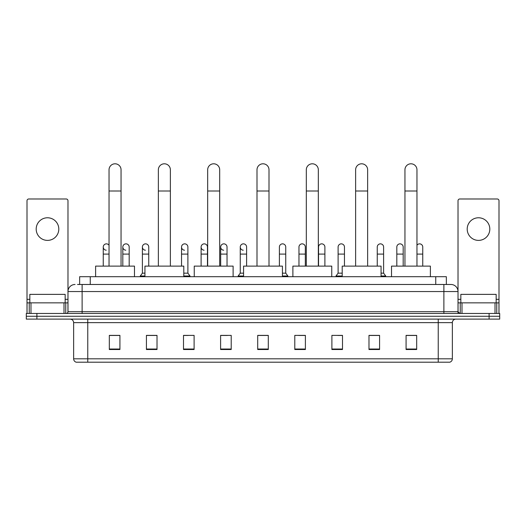 <?xml version="1.0" encoding="UTF-8"?>
<svg xmlns="http://www.w3.org/2000/svg" width="526" height="526" viewBox="0 0 526 526"><rect width="100%" height="100%" fill="white"/><g stroke="black" fill="none" stroke-linecap="round" stroke-linejoin="round"><path stroke-width="0.79" d="M79.65 284.481L79.65 276.709L446.35 276.709L446.35 284.481M77.69 284.481L448.474 284.481M77.526 284.481L82.122 284.481L82.122 291.542L67.986 291.542L67.986 311.681A1.769 1.769 0 0 1 66.223 313.45M75.054 284.481A7.068 7.068 0 0 0 67.986 291.542L67.986 200.754A1.769 1.769 0 0 0 66.223 198.986L28.772 198.986A1.769 1.769 0 0 0 27.004 200.754L27.004 302.851L30.981 302.851L30.981 313.45M450.946 284.481A7.068 7.068 0 0 1 458.014 291.542L443.878 291.542L443.878 284.481L450.841 284.481M495.019 313.45L495.019 302.851L498.996 302.851L498.996 313.45L498.996 200.754A1.769 1.769 0 0 0 497.228 198.986L459.777 198.986A1.769 1.769 0 0 0 458.014 200.754L458.014 311.681L459.777 313.45M36.899 313.45L26.3 313.45L26.3 316.277L36.899 316.277L26.3 316.277L26.3 319.104L36.899 319.104L36.899 316.277L489.101 316.277L36.899 316.277L36.899 313.45L489.101 313.45L489.101 316.277L499.7 316.277L489.101 316.277L489.101 319.104L36.899 319.104M499.7 313.45L499.7 316.277L499.7 313.45L489.101 313.45M452.36 358.811C452.261 360.501 451.413 361.632 449.815 362.204L438.23 362.204L438.23 358.811L452.36 358.811L452.36 322.635A3.531 3.531 0 0 1 455.891 319.104M438.23 362.204L76.185 362.204A3.531 3.531 0 0 1 73.64 358.811L73.64 322.635C73.43 320.492 72.253 319.308 70.109 319.104M416.677 349.52L416.677 335.384L406.079 335.384L406.079 349.52L416.677 349.52M379.581 349.52L379.581 335.384L368.982 335.384L368.982 349.52L379.581 349.52M342.492 349.52L342.492 335.384L331.893 335.384L331.893 349.52L342.492 349.52M305.396 349.52L305.396 335.384L294.797 335.384L294.797 349.52L305.396 349.52M119.921 349.52L119.921 335.384L109.323 335.384L109.323 349.52L119.921 349.52M157.018 349.52L157.018 335.384L146.419 335.384L146.419 349.52L157.018 349.52M194.107 349.52L194.107 335.384L183.508 335.384L183.508 349.52L194.107 349.52M231.203 349.52L231.203 335.384L220.604 335.384L220.604 349.52L231.203 349.52M268.299 349.52L268.299 335.384L257.701 335.384L257.701 349.52L268.299 349.52M499.7 319.104L499.7 316.277L499.7 319.104L489.101 319.104M337.758 335.457L342.492 335.457M376.899 335.457L374.354 335.457M220.604 335.457L227.39 335.457M183.508 335.457L188.242 335.457M151.646 335.457L149.101 335.457M298.61 335.457L305.396 335.457M268.299 335.457L257.701 335.457M157.018 335.457L146.419 335.457M119.921 335.457L109.323 335.457M379.581 335.457L368.982 335.457M416.677 335.457L406.079 335.457M65.158 302.851L65.158 294.369L29.831 294.369L29.831 302.851M47.498 217.777A11.302 11.302 0 0 0 36.189 229.086A11.302 11.302 0 0 0 47.498 240.389A11.302 11.302 0 0 0 58.8 229.086A11.302 11.302 0 0 0 47.498 217.777M64.014 313.45L64.014 302.851L30.981 302.851M64.014 302.851L67.986 302.851M27.004 313.45L27.004 302.851M109.04 266.11L109.04 169.806A6.003 6.003 0 0 1 115.043 163.796A6.003 6.003 0 0 1 121.052 169.806A6.003 6.003 0 0 0 115.043 163.796M121.052 266.11L121.052 169.806M134.478 276.709L134.478 266.11L95.614 266.11L95.614 276.709M158.359 266.11L158.359 169.806A6.003 6.003 0 0 1 164.362 163.796A6.003 6.003 0 0 1 170.371 169.806A6.003 6.003 0 0 0 164.362 163.796M170.371 266.11L170.371 169.806M183.791 276.709L183.791 266.11L144.933 266.11L144.933 276.709M207.678 266.11L207.678 169.806A6.003 6.003 0 0 1 213.681 163.796A6.003 6.003 0 0 1 219.69 169.806A6.003 6.003 0 0 0 213.681 163.796M219.69 266.11L219.69 169.806M233.11 276.709L233.11 266.11L194.252 266.11L194.252 276.709M256.997 266.11L256.997 169.806A6.003 6.003 0 0 1 263 163.796A6.003 6.003 0 0 1 269.003 169.806A6.003 6.003 0 0 0 263 163.796M269.003 266.11L269.003 169.806M282.429 276.709L282.429 266.11L243.571 266.11L243.571 276.709M306.31 266.11L306.31 169.806A6.003 6.003 0 0 1 312.319 163.796A6.003 6.003 0 0 1 318.322 169.806A6.003 6.003 0 0 0 312.319 163.796M318.322 266.11L318.322 169.806M331.748 276.709L331.748 266.11L292.89 266.11L292.89 276.709M355.629 266.11L355.629 169.806A6.003 6.003 0 0 1 361.638 163.796A6.003 6.003 0 0 1 367.641 169.806A6.003 6.003 0 0 0 361.638 163.796M367.641 266.11L367.641 169.806M381.067 276.709L381.067 266.11L342.209 266.11L342.209 276.709M404.948 266.11L404.948 169.806A6.003 6.003 0 0 1 410.957 163.796A6.003 6.003 0 0 1 416.96 169.806A6.003 6.003 0 0 0 410.957 163.796M416.96 266.11L416.96 169.806M430.386 276.709L430.386 266.11L391.522 266.11L391.522 276.709M106.226 250.205A3.182 3.182 0 0 1 103.247 247.029A3.182 3.182 0 0 1 109.04 245.221M103.247 266.11L103.247 247.029M125.799 250.205A3.182 3.182 0 0 1 122.814 247.029A3.182 3.182 0 0 1 126.194 243.86A3.182 3.182 0 0 1 129.179 247.029L129.179 254.097L122.814 254.097L122.814 247.029M129.179 266.11L129.179 254.097M122.814 266.11L122.814 254.097M145.367 250.205A3.182 3.182 0 0 1 142.388 247.029A3.182 3.182 0 0 1 145.768 243.86A3.182 3.182 0 0 1 148.746 247.029L148.746 254.097L142.388 254.097L142.388 247.029M144.933 273.172L142.388 273.172L142.388 254.097M148.746 266.11L148.746 254.097M142.388 273.172L140.271 275.999L140.271 276.709M144.933 275.999L140.271 275.999M184.514 250.205A3.182 3.182 0 0 1 181.536 247.029A3.182 3.182 0 0 1 184.909 243.86A3.182 3.182 0 0 1 187.894 247.029L187.894 254.097L181.536 254.097L181.536 247.029M187.894 254.097L187.894 273.172L183.791 273.172M181.536 266.11L181.536 254.097M187.894 273.172L190.011 275.999L183.791 275.999M190.011 275.999L190.011 276.709M204.081 250.205A3.182 3.182 0 0 1 201.103 247.029A3.182 3.182 0 0 1 204.482 243.86A3.182 3.182 0 0 1 207.461 247.029L207.461 254.097L201.103 254.097L201.103 247.029M207.461 266.11L207.461 254.097M201.103 266.11L201.103 254.097M223.655 250.205A3.182 3.182 0 0 1 220.677 247.029A3.182 3.182 0 0 1 224.056 243.86A3.182 3.182 0 0 1 227.035 247.029L227.035 254.097L220.677 254.097L220.677 247.029M227.035 266.11L227.035 254.097M220.677 266.11L220.677 254.097M243.229 250.205A3.182 3.182 0 0 1 240.25 247.029A3.182 3.182 0 0 1 243.63 243.86A3.182 3.182 0 0 1 246.609 247.029L246.609 254.097L240.25 254.097L240.25 247.029M243.571 273.172L240.25 273.172L240.25 254.097M246.609 266.11L246.609 254.097M240.25 273.172L238.127 275.999L238.127 276.709M243.571 275.999L238.127 275.999M279.391 247.029A3.182 3.182 0 0 1 282.771 243.86A3.182 3.182 0 0 1 285.75 247.029L285.75 254.097L279.391 254.097L279.391 247.029M285.75 254.097L285.75 273.172L282.429 273.172M279.391 266.11L279.391 254.097M285.75 273.172L287.873 275.999L282.429 275.999M287.873 275.999L287.873 276.709M298.965 247.029A3.182 3.182 0 0 1 302.345 243.86A3.182 3.182 0 0 1 305.323 247.029L305.323 254.097L298.965 254.097L298.965 247.029M305.323 266.11L305.323 254.097M298.965 266.11L298.965 254.097M318.539 247.029A3.182 3.182 0 0 1 321.919 243.86A3.182 3.182 0 0 1 324.897 247.029L324.897 254.097L318.539 254.097L318.539 247.029M324.897 266.11L324.897 254.097M318.539 266.11L318.539 254.097M338.106 247.029A3.182 3.182 0 0 1 341.486 243.86A3.182 3.182 0 0 1 344.464 247.029L344.464 254.097L338.106 254.097L338.106 247.029M342.209 273.172L338.106 273.172L338.106 254.097M344.464 266.11L344.464 254.097M338.106 273.172L335.989 275.999L335.989 276.709M342.209 275.999L335.989 275.999M377.254 247.029A3.182 3.182 0 0 1 380.633 243.86A3.182 3.182 0 0 1 383.612 247.029L383.612 254.097L377.254 254.097L377.254 247.029M383.612 254.097L383.612 273.172L381.067 273.172M377.254 266.11L377.254 254.097M383.612 273.172L385.729 275.999L381.067 275.999M385.729 275.999L385.729 276.709M396.821 247.029A3.182 3.182 0 0 1 400.201 243.86A3.182 3.182 0 0 1 403.186 247.029L403.186 254.097L396.821 254.097L396.821 247.029M403.186 266.11L403.186 254.097M396.821 266.11L396.821 254.097M416.96 245.221A3.182 3.182 0 0 1 422.753 247.029L422.753 254.097L416.96 254.097M422.753 266.11L422.753 254.097M478.502 217.777A11.302 11.302 0 0 0 467.2 229.086A11.302 11.302 0 0 0 478.502 240.389A11.302 11.302 0 0 0 489.811 229.086A11.302 11.302 0 0 0 478.502 217.777M495.019 302.851L461.986 302.851L461.986 313.45M458.014 302.851L461.986 302.851M458.014 313.45L458.014 311.681L443.878 311.681L443.878 291.542L82.122 291.542L82.122 311.681L443.878 311.681L443.878 313.45M496.169 302.851L496.169 294.369L460.842 294.369L460.842 302.851M90.248 284.481L90.248 276.709M435.752 284.481L435.752 276.709M82.122 313.45L82.122 311.681L67.986 311.681M438.23 319.104L438.23 322.635L73.64 322.635M452.36 322.635L438.23 322.635L438.23 358.811L87.77 358.811L87.77 362.204M73.64 358.811L87.77 358.811L87.77 319.104M268.299 349.027L257.701 349.027M231.203 349.027L220.604 349.027M194.107 349.027L183.508 349.027M157.018 349.027L146.419 349.027M119.921 349.027L109.323 349.027M305.396 349.027L294.797 349.027M342.492 349.027L331.893 349.027M379.581 349.027L368.982 349.027M416.677 349.027L406.079 349.027M67.986 299.32L65.158 299.32M29.831 299.32L27.004 299.32M67.959 311.99L67.959 302.851M65.75 302.851L65.75 313.45M27.036 302.851L27.036 313.45M29.239 313.45L29.239 302.851M109.04 191.004L121.052 191.004M158.359 191.004L170.371 191.004M207.678 191.004L219.69 191.004M256.997 191.004L269.003 191.004M306.31 191.004L318.322 191.004M355.629 191.004L367.641 191.004M404.948 191.004L416.96 191.004M109.04 254.097L103.247 254.097M498.996 299.32L496.169 299.32M460.842 299.32L458.014 299.32M498.964 313.45L498.964 302.851M496.761 302.851L496.761 313.45M458.041 302.851L458.041 311.99M460.25 313.45L460.25 302.851"/></g></svg>
